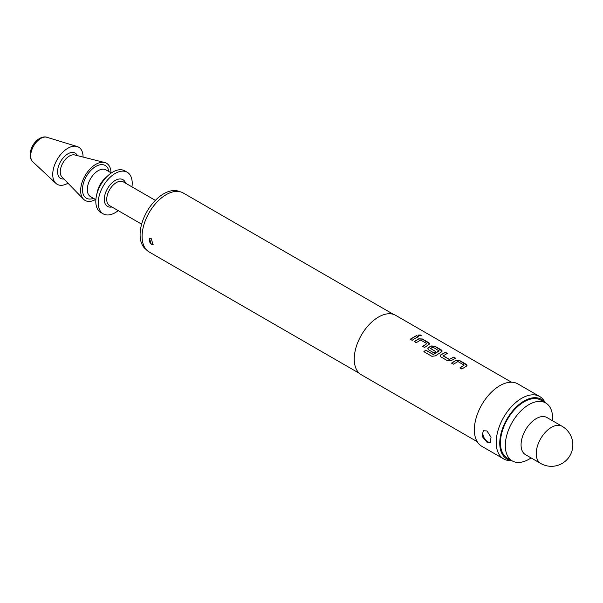 <?xml version="1.0" encoding="UTF-8"?>
<svg xmlns="http://www.w3.org/2000/svg" width="603" height="603" viewBox="0 0 603 603"><rect width="100%" height="100%" fill="white"/><g stroke="black" fill="none" stroke-linecap="round" stroke-linejoin="round"><path stroke-width="0.9" d="M420.766 335.012L421.218 335.667L418.459 335.743L418.015 335.057L420.766 335.012L421.195 335.743M451.594 363.21L456.026 360.458L459.584 360.654L467.016 365.433M459.938 368.026L464.129 365.124L457.948 361.559L453.494 364.182L451.579 363.081L456.034 360.315L459.607 360.504L466.292 364.363L467.031 365.358L466.292 366.24L461.838 369.006L459.923 367.898L464.129 365.124M440.213 355.958L440.951 354.828L445.383 352.454L447.29 353.554M443.107 355.627L449.288 359.35L453.742 357.119L455.657 358.227L451.195 360.609L447.63 360.798L440.944 356.938L440.205 355.898L440.944 354.692L445.398 352.303L447.313 353.403L443.115 355.921L449.295 359.486L453.727 357.27L455.642 358.37M427.791 348.79L428.529 347.652L431.19 346.114L434.748 346.31L442.172 351.089M423.909 351.79L425.763 350.222L433.323 354.594L439.067 350.946L432.894 347.094L430.482 348.489L435.909 351.632L434.002 352.928L428.522 349.77L427.783 348.722L428.522 347.516L431.198 345.971L434.763 346.16L441.449 350.026L442.187 351.014L441.449 351.896L435.426 355.86L431.899 356.313L423.879 351.677L425.741 350.102L433.301 354.466L439.074 350.66M430.482 348.338L435.916 351.768M414.329 341.697L418.768 338.946L422.326 339.135L429.751 343.921M422.68 346.514L426.864 343.612L420.683 340.047L416.228 342.67L414.314 341.569L418.776 338.803L422.341 338.992L429.027 342.851L429.766 343.846L424.572 347.486L422.658 346.386L426.864 343.612M410.259 339.346L416.462 335.758L418.376 336.858M486.96 442.157L482.083 436.346L483.289 430.746L486.96 430.949L491.038 437.22L490.156 442.632L486.96 442.157M483.84 430.504A6.867 3.965 -120 0 0 483.357 436.105A6.867 3.965 -120 0 0 487.706 441.728A6.867 3.965 -120 0 0 490.563 442.3M151.315 244.366L149.544 238.622L151.315 238.758L152.974 244.569L151.315 244.366M149.74 238.532A3.43 1.982 -120 0 0 149.431 241.328A3.43 1.982 -120 0 0 151.624 244.192A3.43 1.982 -120 0 0 153.139 244.449M531.07 457.911A33.459 19.319 -60 0 1 528.959 459.237A33.459 19.319 -60 0 1 512.226 460.896A33.459 19.319 -60 0 1 507.1 434.085A33.459 19.319 -60 0 1 528.959 404.598A33.459 19.319 -60 0 1 545.685 402.947A33.459 19.319 -60 0 1 552.521 420.758M512.226 460.896L507.372 458.092A33.459 19.319 -60 0 1 502.246 431.281A33.459 19.319 -60 0 1 524.105 401.802A33.459 19.319 -60 0 1 540.831 400.143L545.685 402.947M540.68 463.451L525.515 454.7A21.452 12.384 -60 0 1 521.067 444.878A21.452 12.384 -60 0 1 530.429 423.291A21.452 12.384 -60 0 1 546.959 417.547L562.124 426.306A21.452 12.384 -60 0 0 551.398 427.369A21.452 12.384 -60 0 0 536.233 453.637A21.452 12.384 -60 0 0 540.68 463.451A21.452 21.452 0 0 0 572.85 444.878A21.452 21.452 0 0 0 562.124 426.306M179.581 191.633A33.459 19.319 120 0 0 163.752 193.751A33.459 19.319 120 0 0 142.142 222.439A33.459 19.319 120 0 0 146.175 249.506M131.944 186.855A24.022 13.869 120 0 0 127.233 172.247L124.806 170.845A24.022 13.869 120 0 0 112.799 172.036A24.022 13.869 120 0 0 107.794 175.79A24.022 13.869 120 0 0 96.563 195.251A24.022 13.869 120 0 0 100.784 212.452L103.211 213.854A24.022 13.869 120 0 0 115.218 212.671A24.022 13.869 120 0 0 118.218 210.628M127.233 172.247A24.022 13.869 120 0 0 115.218 173.438A24.022 13.869 120 0 0 99.525 194.611A24.022 13.869 120 0 0 103.211 213.854M107.794 175.79L104.726 178.654A15.444 8.917 120 0 0 97.505 191.166L96.563 195.251M110.975 172.767A21.452 12.384 120 0 0 104.658 162.516A21.452 12.384 120 0 0 95.809 164.333A21.452 12.384 120 0 0 82.317 181.646A21.452 12.384 120 0 0 83.493 199.178A21.452 12.384 120 0 0 95.53 199.518M83.071 157.059A21.452 12.384 120 0 0 77.109 146.499A21.452 12.384 120 0 0 67.905 148.225A21.452 12.384 120 0 0 54.308 165.817A21.452 12.384 120 0 0 55.853 183.327A21.452 12.384 120 0 0 67.905 183.244A21.452 12.384 120 0 0 67.973 183.206M544.893 402.487A34.431 19.876 120 0 0 524.105 401.003A34.431 19.876 120 0 0 500.663 435.057A34.431 19.876 120 0 0 511.434 460.443M511.683 460.586L510.605 460.609A36.037 20.804 -60 0 1 503.663 458.921A36.037 20.804 -60 0 1 498.138 430.052A36.037 20.804 -60 0 1 521.678 398.297A36.037 20.804 -60 0 1 539.693 396.51A36.037 20.804 -60 0 1 544.622 401.688L545.142 402.631M393.442 314.351L183.206 192.975A34.062 19.665 120 0 0 166.179 194.663A34.062 19.665 120 0 0 143.929 224.678A34.062 19.665 120 0 0 149.152 251.971L359.38 373.347M511.502 382.219L395.666 315.339A34.318 19.816 120 0 0 378.511 317.042A34.318 19.816 120 0 0 356.087 347.283A34.318 19.816 120 0 0 361.348 374.78L477.184 441.66M415.286 338.275L412.15 340.318L410.244 339.21L416.477 335.607L418.392 336.708L415.286 338.275M539.693 396.51L517.856 383.9A36.037 20.804 120 0 0 499.834 385.686A36.037 20.804 120 0 0 476.295 417.442A36.037 20.804 120 0 0 481.82 446.31L503.663 458.921M418.007 335.132L420.736 335.162M104.658 162.516L74.712 154.956A12.912 7.455 120 0 0 69.39 156.049A12.912 7.455 120 0 0 61.265 166.473A12.912 7.455 120 0 0 61.973 177.026L83.493 199.178M155.363 200.377L123.298 181.865A13.726 7.922 120 0 0 116.432 182.543A13.726 7.922 120 0 0 107.47 194.641A13.726 7.922 120 0 0 109.573 205.638L141.63 224.15M111.894 206.98A15.444 8.917 -60 0 1 104.432 197.339A15.444 8.917 -60 0 1 115.218 180.44A15.444 8.917 -60 0 1 125.62 183.206M40.763 138.426A14.253 8.231 120 0 0 31.733 150.124A14.253 8.231 120 0 0 32.758 161.755C30.708 160.074 29.894 156.878 30.316 152.167C31.62 146.137 34.68 141.569 39.496 138.471C42.7 136.919 45.165 136.519 46.883 137.288A14.253 8.231 120 0 0 40.763 138.426M111.314 172.963L105.955 169.873A15.444 8.917 120 0 0 98.236 170.634A15.444 8.917 120 0 0 88.144 184.247A15.444 8.917 120 0 0 90.518 196.623L95.877 199.714M108.955 171.606A18.874 10.899 120 0 0 95.809 166.436A18.874 10.899 120 0 0 82.513 188.189A18.874 10.899 120 0 0 93.51 198.349M77.41 155.634A14.585 8.419 120 0 0 67.905 153.825A14.585 8.419 120 0 0 57.79 169.217A14.585 8.419 120 0 0 63.91 179.016M32.758 161.755L55.853 183.327M46.883 137.288L77.109 146.499"/></g></svg>
